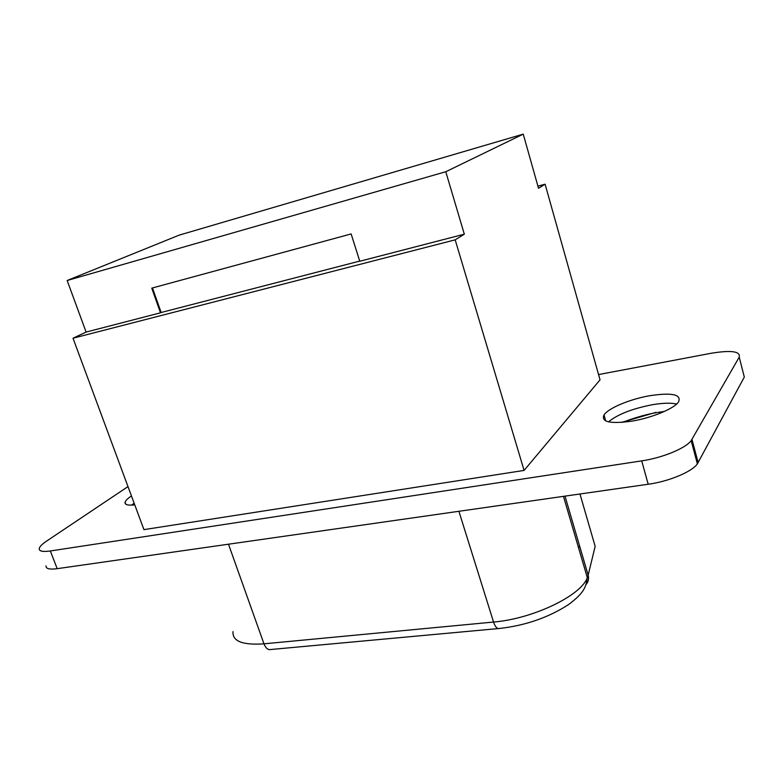 <?xml version="1.0" encoding="UTF-8"?>
<svg xmlns="http://www.w3.org/2000/svg" width="784" height="784" viewBox="0 0 784 784"><rect width="100%" height="100%" fill="white"/><g stroke="black" fill="none" stroke-linecap="round" stroke-linejoin="round"><path stroke-width="1.18" d="M523.242 134.133L445.782 171.735L67.15 280.505L179.144 235.141L523.242 134.133L538.52 188.268L545.096 184.201L600.034 379.838L524.084 470.41L455.181 239.845L464.324 234.181L359.768 261.248L351.134 233.936L151.763 288.14L160.495 312.816L161.141 312.502L152.459 287.944M524.084 470.41L143.933 529.631L73.02 338.218L455.181 239.845M131.457 495.949C127.704 498.438 125.577 500.535 125.077 502.221C124.587 504.739 127.812 505.611 134.75 504.857M649.867 395.695C630.052 399.095 608.276 408.18 604.023 414.942C600.877 422.017 610.138 424.095 631.777 421.155C651.612 417.95 674.024 408.719 678.503 402.006C681.698 394.47 672.153 392.372 649.867 395.695M598.555 374.576L710.755 353.339C731.08 349.978 740.576 351.242 739.224 357.122L691.165 440.628C685.706 448.281 662.382 457.876 641.714 460.874L50.323 550.976C42.63 552.044 38.935 551.23 39.239 548.526C39.68 546.585 42.091 544.145 46.472 541.185L127.988 486.599M579.954 547.203L578.18 546.517M46.031 565.921C45.786 568.753 49.51 569.674 57.203 568.674L648.192 484.247C668.83 481.454 692.027 471.782 697.378 463.863L744.31 377.055L743.252 372.89M464.324 234.181L445.782 171.735M67.15 280.505L86.113 332.073L73.02 338.218M545.096 184.201L537.912 186.141M86.113 332.073L160.495 312.816M161.141 312.502L359.719 261.092M656.12 412.325L621.398 422.419M676.661 404.015C670.849 402.731 662.735 402.976 652.337 404.73C632.257 408.66 617.645 414.364 608.492 421.851M134.152 503.24L131.565 505.121M57.203 568.674L50.323 550.976M563.471 496.35L587.314 577.661C585.962 586.481 584.844 592.4 568.527 604.591C548.457 617.557 525.466 625.514 499.555 628.464C497.252 629.131 495.253 626.994 493.548 622.045C532.855 618.88 581.209 595.575 587.314 577.661L588.147 575.162L564.999 496.135M585.991 584.609C588.363 581.885 589.088 578.729 588.147 575.162L595.154 546.35L579.964 493.989M233.015 631.581C232.231 641.214 242.55 645.301 263.973 643.831L228.487 544.204M498.203 628.582L270.95 649.495C268.079 650.171 265.747 648.28 263.973 643.831L493.548 622.045L458.905 511.286M641.714 460.874L648.192 484.247M744.31 377.055L739.224 357.122M691.958 439.442L698.162 462.629M656.649 412.609C644.781 414.481 628.347 419.861 622.996 422.292M125.077 502.221L125.812 504.21M691.165 440.628L697.378 463.863M604.023 414.942L605.699 420.91M664.362 411.453L657.698 412.433"/></g></svg>
